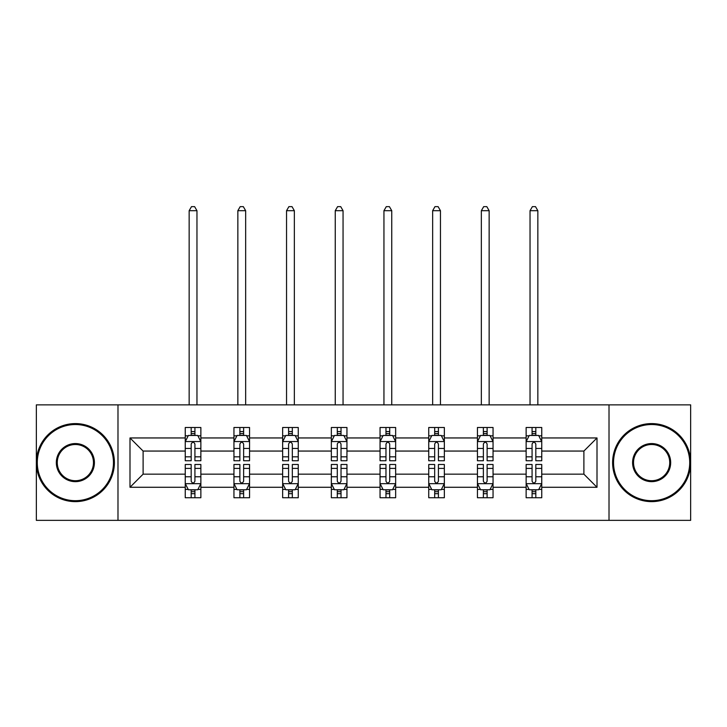 <?xml version="1.0" encoding="UTF-8"?>
<svg xmlns="http://www.w3.org/2000/svg" width="727" height="727" viewBox="0 0 727 727"><rect width="100%" height="100%" fill="white"/><g stroke="black" fill="none" stroke-linecap="round" stroke-linejoin="round"><path stroke-width="1.09" d="M609.017 404.866L36.35 404.866L36.35 520.359L690.65 520.359L690.65 404.866L609.017 404.866L609.017 520.359M541.751 487.272L541.751 474.158L583.89 474.158L597.003 487.272L541.751 487.272L541.751 497.731L535.817 497.731L535.817 489.771M117.983 520.359L117.983 404.866M526.139 487.272L493.051 487.272L493.051 474.158L526.139 474.158L526.139 497.731L541.751 497.731L541.751 489.398L538.816 489.398M493.051 487.272L493.051 497.731L487.117 497.731L487.117 489.771M477.439 487.272L444.351 487.272L444.351 474.158L477.439 474.158L477.439 497.731L493.051 497.731L493.051 489.398L490.116 489.398M444.351 487.272L444.351 497.731L438.417 497.731L438.417 489.771M428.739 487.272L395.652 487.272L395.652 474.158L428.739 474.158L428.739 497.731L444.351 497.731L444.351 489.398L441.416 489.398M395.652 487.272L395.652 497.731L389.717 497.731L389.717 489.771M380.048 487.272L346.952 487.272L346.952 474.158L380.048 474.158L380.048 497.731L395.652 497.731L395.652 489.398L392.716 489.398M346.952 487.272L346.952 497.731L341.027 497.731L341.027 489.771M331.348 487.272L298.261 487.272L298.261 474.158L331.348 474.158L331.348 497.731L346.952 497.731L346.952 489.398L344.016 489.398M298.261 487.272L298.261 497.731L292.327 497.731L292.327 489.771M282.649 487.272L249.561 487.272L249.561 474.158L282.649 474.158L282.649 497.731L298.261 497.731L298.261 489.398L295.326 489.398M249.561 487.272L249.561 497.731L243.627 497.731L243.627 489.771M233.949 487.272L200.861 487.272L200.861 474.158L233.949 474.158L233.949 497.731L249.561 497.731L249.561 489.398L246.626 489.398M200.861 487.272L200.861 497.731L194.927 497.731L194.927 489.771M185.249 487.272L129.997 487.272L129.997 437.954L185.249 437.954L185.249 451.058L143.11 451.058L143.11 474.158L185.249 474.158L185.249 497.731L200.861 497.731L200.861 489.398L197.926 489.398M188.184 435.827L185.249 435.827L185.249 427.494L185.249 437.954M191.183 435.455L191.183 427.494L185.249 427.494L200.861 427.494L200.861 437.954L233.949 437.954L233.949 427.494L249.561 427.494L249.561 437.954L282.649 437.954L282.649 427.494L298.261 427.494L298.261 437.954L331.348 437.954L331.348 427.494L346.952 427.494L346.952 437.954L380.048 437.954L380.048 427.494L395.652 427.494L395.652 437.954L428.739 437.954L428.739 427.494L444.351 427.494L444.351 437.954L477.439 437.954L477.439 427.494L493.051 427.494L493.051 437.954L526.139 437.954L526.139 427.494L541.751 427.494L541.751 437.954L597.003 437.954L597.003 487.272M526.139 437.954L526.139 451.058L493.051 451.058L493.051 437.954M477.439 437.954L477.439 451.058L444.351 451.058L444.351 437.954M428.739 437.954L428.739 451.058L395.652 451.058L395.652 437.954M380.048 437.954L380.048 451.058L346.952 451.058L346.952 437.954M331.348 437.954L331.348 451.058L298.261 451.058L298.261 437.954M282.649 437.954L282.649 451.058L249.561 451.058L249.561 437.954M233.949 437.954L233.949 451.058L200.861 451.058L200.861 437.954M129.997 437.954L143.11 451.058M583.89 474.158L583.89 451.058L541.751 451.058L541.751 437.954M532.073 435.3L535.817 435.3M483.373 435.3L487.117 435.3M434.673 435.3L438.417 435.3M385.973 435.3L389.717 435.3M337.283 435.3L341.027 435.3M288.583 435.3L292.327 435.3M239.883 435.3L243.627 435.3M191.183 435.3L194.927 435.3M191.183 489.925L194.927 489.925M239.883 489.925L243.627 489.925M288.583 489.925L292.327 489.925M337.283 489.925L341.027 489.925M385.973 489.925L389.717 489.925M434.673 489.925L438.417 489.925M483.373 489.925L487.117 489.925M532.073 489.925L535.817 489.925M143.11 474.158L129.997 487.272M597.003 437.954L583.89 451.058M194.927 431.556L191.183 431.556M185.249 456.829L185.249 460.736L191.183 460.736L191.183 456.829L185.249 456.829L185.249 451.058M200.861 451.058L200.861 460.736L194.927 460.736L194.927 444.043C193.682 441.634 192.437 441.634 191.183 444.043L191.183 456.829M197.926 435.827L200.861 435.827L200.861 427.494L194.927 427.494L194.927 435.455M200.861 441.698L197.744 435.455L188.375 435.455L185.249 441.698M196.962 404.866L196.962 210.694L189.156 210.694L189.156 404.866M189.156 210.694L191.501 206.641L194.618 206.641L196.962 210.694M191.183 493.669L194.927 493.669M200.861 468.397L200.861 464.489L194.927 464.489L194.927 468.397L200.861 468.397L200.861 474.158M185.249 474.158L185.249 464.489L191.183 464.489L191.183 481.183C192.428 483.591 193.682 483.591 194.927 481.183L194.927 468.397M188.184 489.398L185.249 489.398L185.249 497.731L191.183 497.731L191.183 489.771M185.249 483.528L188.375 489.771L197.744 489.771L200.861 483.528M75.372 424.532A38.086 38.086 0 0 0 37.286 462.608A38.086 38.086 0 0 0 75.372 500.694A38.086 38.086 0 0 0 113.457 462.608A38.086 38.086 0 0 0 75.372 424.532M75.372 501.63A39.022 39.022 0 0 1 36.35 462.608A39.022 39.022 0 0 1 75.372 423.596A39.022 39.022 0 0 1 114.393 462.608A39.022 39.022 0 0 1 75.372 501.63M75.372 443.57A19.038 19.038 0 0 1 94.41 462.608A19.038 19.038 0 0 1 75.372 481.656A19.038 19.038 0 0 1 56.324 462.608A19.038 19.038 0 0 1 75.372 443.57M75.372 480.72A18.102 18.102 0 0 0 93.474 462.608A18.102 18.102 0 0 0 75.372 444.506A18.102 18.102 0 0 0 57.269 462.608A18.102 18.102 0 0 0 75.372 480.72M651.628 424.532A38.086 38.086 0 0 0 613.543 462.608A38.086 38.086 0 0 0 651.628 500.694A38.086 38.086 0 0 0 689.714 462.608A38.086 38.086 0 0 0 651.628 424.532M651.628 501.63A39.022 39.022 0 0 1 612.607 462.608A39.022 39.022 0 0 1 651.628 423.596A39.022 39.022 0 0 1 690.65 462.608A39.022 39.022 0 0 1 651.628 501.63M651.628 443.57A19.038 19.038 0 0 1 670.676 462.608A19.038 19.038 0 0 1 651.628 481.656A19.038 19.038 0 0 1 632.59 462.608A19.038 19.038 0 0 1 651.628 443.57M651.628 480.72A18.102 18.102 0 0 0 669.731 462.608A18.102 18.102 0 0 0 651.628 444.506A18.102 18.102 0 0 0 633.526 462.608A18.102 18.102 0 0 0 651.628 480.72M243.627 431.556L239.883 431.556M236.884 435.827L233.949 435.827L233.949 427.494L239.883 427.494L239.883 435.455M233.949 456.829L233.949 460.736L239.883 460.736L239.883 456.829L233.949 456.829L233.949 451.058M249.561 451.058L249.561 460.736L243.627 460.736L243.627 444.043C242.382 441.634 241.137 441.634 239.883 444.043L239.883 456.829M246.626 435.827L249.561 435.827L249.561 427.494L243.627 427.494L243.627 435.455M249.561 441.698L246.435 435.455L237.075 435.455L233.949 441.698M245.653 404.866L245.653 210.694L237.856 210.694L237.856 404.866M237.856 210.694L240.192 206.641L243.318 206.641L245.653 210.694M292.327 431.556L288.583 431.556M285.584 435.827L282.649 435.827L282.649 427.494L288.583 427.494L288.583 435.455M282.649 456.829L282.649 460.736L288.583 460.736L288.583 456.829L282.649 456.829L282.649 451.058M298.261 451.058L298.261 460.736L292.327 460.736L292.327 444.043C291.082 441.634 289.828 441.634 288.583 444.043L288.583 456.829M295.326 435.827L298.261 435.827L298.261 427.494L292.327 427.494L292.327 435.455M298.261 441.698L295.135 435.455L285.775 435.455L282.649 441.698M294.353 404.866L294.353 210.694L286.547 210.694L286.547 404.866M286.547 210.694L288.892 206.641L292.018 206.641L294.353 210.694M239.883 493.669L243.627 493.669M249.561 468.397L249.561 464.489L243.627 464.489L243.627 468.397L249.561 468.397L249.561 474.158M233.949 474.158L233.949 464.489L239.883 464.489L239.883 481.183C241.128 483.591 242.382 483.591 243.627 481.183L243.627 468.397M236.884 489.398L233.949 489.398L233.949 497.731L239.883 497.731L239.883 489.771M233.949 483.528L237.075 489.771L246.435 489.771L249.561 483.528M288.583 493.669L292.327 493.669M298.261 468.397L298.261 464.489L292.327 464.489L292.327 468.397L298.261 468.397L298.261 474.158M282.649 474.158L282.649 464.489L288.583 464.489L288.583 481.183C289.828 483.591 291.073 483.591 292.327 481.183L292.327 468.397M285.584 489.398L282.649 489.398L282.649 497.731L288.583 497.731L288.583 489.771M282.649 483.528L285.775 489.771L295.135 489.771L298.261 483.528M341.027 431.556L337.283 431.556M334.284 435.827L331.348 435.827L331.348 427.494L337.283 427.494L337.283 435.455M331.348 456.829L331.348 460.736L337.283 460.736L337.283 456.829L331.348 456.829L331.348 451.058M346.952 451.058L346.952 460.736L341.027 460.736L341.027 444.043C339.773 441.634 338.528 441.634 337.283 444.043L337.283 456.829M344.016 435.827L346.952 435.827L346.952 427.494L341.027 427.494L341.027 435.455M346.952 441.698L343.835 435.455L334.465 435.455L331.348 441.698M343.053 404.866L343.053 210.694L335.247 210.694L335.247 404.866M335.247 210.694L337.592 206.641L340.709 206.641L343.053 210.694M337.283 493.669L341.027 493.669M346.952 468.397L346.952 464.489L341.027 464.489L341.027 468.397L346.952 468.397L346.952 474.158M331.348 474.158L331.348 464.489L337.283 464.489L337.283 481.183C338.528 483.591 339.773 483.591 341.027 481.183L341.027 468.397M334.284 489.398L331.348 489.398L331.348 497.731L337.283 497.731L337.283 489.771M331.348 483.528L334.465 489.771L343.835 489.771L346.952 483.528M389.717 431.556L385.973 431.556M382.984 435.827L380.048 435.827L380.048 427.494L385.973 427.494L385.973 435.455M380.048 456.829L380.048 460.736L385.973 460.736L385.973 456.829L380.048 456.829L380.048 451.058M395.652 451.058L395.652 460.736L389.717 460.736L389.717 444.043C388.472 441.634 387.227 441.634 385.973 444.043L385.973 456.829M392.716 435.827L395.652 435.827L395.652 427.494L389.717 427.494L389.717 435.455M395.652 441.698L392.535 435.455L383.165 435.455L380.048 441.698M391.753 404.866L391.753 210.694L383.947 210.694L383.947 404.866M383.947 210.694L386.291 206.641L389.408 206.641L391.753 210.694M385.973 493.669L389.717 493.669M395.652 468.397L395.652 464.489L389.717 464.489L389.717 468.397L395.652 468.397L395.652 474.158M380.048 474.158L380.048 464.489L385.973 464.489L385.973 481.183C387.227 483.591 388.472 483.591 389.717 481.183L389.717 468.397M382.984 489.398L380.048 489.398L380.048 497.731L385.973 497.731L385.973 489.771M380.048 483.528L383.165 489.771L392.535 489.771L395.652 483.528M438.417 431.556L434.673 431.556M431.674 435.827L428.739 435.827L428.739 427.494L434.673 427.494L434.673 435.455M428.739 456.829L428.739 460.736L434.673 460.736L434.673 456.829L428.739 456.829L428.739 451.058M444.351 451.058L444.351 460.736L438.417 460.736L438.417 444.043C437.172 441.634 435.927 441.634 434.673 444.043L434.673 456.829M441.416 435.827L444.351 435.827L444.351 427.494L438.417 427.494L438.417 435.455M444.351 441.698L441.225 435.455L431.865 435.455L428.739 441.698M440.453 404.866L440.453 210.694L432.647 210.694L432.647 404.866M432.647 210.694L434.982 206.641L438.108 206.641L440.453 210.694M434.673 493.669L438.417 493.669M444.351 468.397L444.351 464.489L438.417 464.489L438.417 468.397L444.351 468.397L444.351 474.158M428.739 474.158L428.739 464.489L434.673 464.489L434.673 481.183C435.918 483.591 437.172 483.591 438.417 481.183L438.417 468.397M431.674 489.398L428.739 489.398L428.739 497.731L434.673 497.731L434.673 489.771M428.739 483.528L431.865 489.771L441.225 489.771L444.351 483.528M487.117 431.556L483.373 431.556M480.374 435.827L477.439 435.827L477.439 427.494L483.373 427.494L483.373 435.455M477.439 456.829L477.439 460.736L483.373 460.736L483.373 456.829L477.439 456.829L477.439 451.058M493.051 451.058L493.051 460.736L487.117 460.736L487.117 444.043C485.872 441.634 484.618 441.634 483.373 444.043L483.373 456.829M490.116 435.827L493.051 435.827L493.051 427.494L487.117 427.494L487.117 435.455M493.051 441.698L489.925 435.455L480.565 435.455L477.439 441.698M489.144 404.866L489.144 210.694L481.347 210.694L481.347 404.866M481.347 210.694L483.682 206.641L486.808 206.641L489.144 210.694M483.373 493.669L487.117 493.669M493.051 468.397L493.051 464.489L487.117 464.489L487.117 468.397L493.051 468.397L493.051 474.158M477.439 474.158L477.439 464.489L483.373 464.489L483.373 481.183C484.618 483.591 485.863 483.591 487.117 481.183L487.117 468.397M480.374 489.398L477.439 489.398L477.439 497.731L483.373 497.731L483.373 489.771M477.439 483.528L480.565 489.771L489.925 489.771L493.051 483.528M535.817 431.556L532.073 431.556M529.074 435.827L526.139 435.827L526.139 427.494L532.073 427.494L532.073 435.455M526.139 456.829L526.139 460.736L532.073 460.736L532.073 456.829L526.139 456.829L526.139 451.058M541.751 451.058L541.751 460.736L535.817 460.736L535.817 444.043C534.572 441.634 533.318 441.634 532.073 444.043L532.073 456.829M538.816 435.827L541.751 435.827L541.751 427.494L535.817 427.494L535.817 435.455M541.751 441.698L538.625 435.455L529.256 435.455L526.139 441.698M537.844 404.866L537.844 210.694L530.038 210.694L530.038 404.866M530.038 210.694L532.382 206.641L535.499 206.641L537.844 210.694M532.073 493.669L535.817 493.669M541.751 468.397L541.751 464.489L535.817 464.489L535.817 468.397L541.751 468.397L541.751 474.158M526.139 474.158L526.139 464.489L532.073 464.489L532.073 481.183C533.318 483.591 534.563 483.591 535.817 481.183L535.817 468.397M529.074 489.398L526.139 489.398L526.139 497.731L532.073 497.731L532.073 489.771M526.139 483.528L529.256 489.771L538.625 489.771L541.751 483.528M200.779 441.543L185.33 441.543M200.861 456.829L194.927 456.829M191.183 448.459L185.249 448.459M200.861 448.459L194.927 448.459M194.927 433.537L191.183 433.537M185.33 483.682L200.779 483.682M185.249 468.397L191.183 468.397M194.927 476.767L200.861 476.767M185.249 476.767L191.183 476.767M191.183 491.688L194.927 491.688M249.479 441.543L234.03 441.543M249.561 456.829L243.627 456.829M239.883 448.459L233.949 448.459M249.561 448.459L243.627 448.459M243.627 433.537L239.883 433.537M298.179 441.543L282.73 441.543M298.261 456.829L292.327 456.829M288.583 448.459L282.649 448.459M298.261 448.459L292.327 448.459M292.327 433.537L288.583 433.537M234.03 483.682L249.479 483.682M233.949 468.397L239.883 468.397M243.627 476.767L249.561 476.767M233.949 476.767L239.883 476.767M239.883 491.688L243.627 491.688M282.73 483.682L298.179 483.682M282.649 468.397L288.583 468.397M292.327 476.767L298.261 476.767M282.649 476.767L288.583 476.767M288.583 491.688L292.327 491.688M346.879 441.543L331.421 441.543M346.952 456.829L341.027 456.829M337.283 448.459L331.348 448.459M346.952 448.459L341.027 448.459M341.027 433.537L337.283 433.537M331.421 483.682L346.879 483.682M331.348 468.397L337.283 468.397M341.027 476.767L346.952 476.767M331.348 476.767L337.283 476.767M337.283 491.688L341.027 491.688M395.579 441.543L380.121 441.543M395.652 456.829L389.717 456.829M385.973 448.459L380.048 448.459M395.652 448.459L389.717 448.459M389.717 433.537L385.973 433.537M380.121 483.682L395.579 483.682M380.048 468.397L385.973 468.397M389.717 476.767L395.652 476.767M380.048 476.767L385.973 476.767M385.973 491.688L389.717 491.688M444.27 441.543L428.821 441.543M444.351 456.829L438.417 456.829M434.673 448.459L428.739 448.459M444.351 448.459L438.417 448.459M438.417 433.537L434.673 433.537M428.821 483.682L444.27 483.682M428.739 468.397L434.673 468.397M438.417 476.767L444.351 476.767M428.739 476.767L434.673 476.767M434.673 491.688L438.417 491.688M492.97 441.543L477.521 441.543M493.051 456.829L487.117 456.829M483.373 448.459L477.439 448.459M493.051 448.459L487.117 448.459M487.117 433.537L483.373 433.537M477.521 483.682L492.97 483.682M477.439 468.397L483.373 468.397M487.117 476.767L493.051 476.767M477.439 476.767L483.373 476.767M483.373 491.688L487.117 491.688M541.67 441.543L526.221 441.543M541.751 456.829L535.817 456.829M532.073 448.459L526.139 448.459M541.751 448.459L535.817 448.459M535.817 433.537L532.073 433.537M526.221 483.682L541.67 483.682M526.139 468.397L532.073 468.397M535.817 476.767L541.751 476.767M526.139 476.767L532.073 476.767M532.073 491.688L535.817 491.688"/></g></svg>
